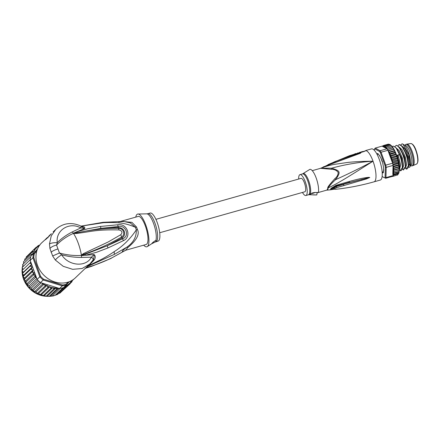 <?xml version="1.0" encoding="UTF-8"?>
<svg xmlns="http://www.w3.org/2000/svg" width="440" height="440" viewBox="0 0 440 440"><rect width="100%" height="100%" fill="white"/><g stroke="black" fill="none" stroke-linecap="round" stroke-linejoin="round"><path stroke-width="0.66" d="M382.459 161.585L381.452 159.77L381.596 159.22M381.97 161.183A9.394 2.789 74.2 0 0 381.716 160.468A9.394 2.789 -105.8 0 0 381.452 159.77M416.581 164.054C418.605 162.355 418.451 157.845 416.119 150.519C414.579 146.107 412.808 143.787 410.79 143.555A10.659 3.163 -105.8 0 1 415.822 150.519A10.659 3.163 74.2 0 1 416.581 164.054L412.951 165.611A11.171 3.317 74.2 0 0 412.154 151.426A11.171 3.317 -105.8 0 0 406.885 144.122A11.171 3.317 -105.8 0 0 406.758 144.149L405.861 144.403A11.171 3.317 -105.8 0 0 405.229 144.87L404.773 145.481M412.951 165.611A11.171 3.317 74.2 0 1 412.83 165.655L411.934 165.907A11.171 3.317 74.2 0 1 411.153 165.841L410.443 165.555M405.861 144.403A11.171 3.317 -105.8 0 1 411.263 151.679A11.171 3.317 74.2 0 1 411.934 165.907M410.459 165.484L410.674 165.423A10.362 3.075 74.2 0 0 410.047 152.224A10.362 3.075 -105.8 0 0 405.042 145.475L404.827 145.536M383.009 171.705A9.394 2.789 74.2 0 1 382.685 172.189L383.433 171.397M369.782 177.48L368.803 177.342C365.728 177.612 360.827 178.272 349.486 181.406L336.089 185.301L331.029 188.337L330.291 189.86L326.75 190.146A11.374 3.377 -105.8 0 0 327.602 189.624A11.374 3.377 -105.8 0 0 328.235 187.792C337.101 184.201 356.153 171.842 373.038 161.205C361.125 167.607 348.678 173.745 335.698 179.619C340.874 171.847 340.538 170.923 331.546 168.207C345.29 164.434 359.117 162.102 373.038 161.205A16.192 4.807 74.2 0 1 374.011 181.83C362.538 185.064 350.895 187.429 339.086 188.92L335.527 189.282C333.531 189.316 333.9 188.777 336.622 187.677L366.536 178.904L369.782 177.48L361.79 179.454L369.705 177.507M374.011 181.83L380.264 180.065A16.192 4.807 -105.8 0 0 379.286 159.445A16.192 4.807 -105.8 0 0 371.465 148.896L366.113 150.409A16.192 4.807 74.2 0 1 366.146 150.398L365.921 150.634A16.192 4.807 74.2 0 1 373.038 161.205C361.961 161.298 356.087 161.639 348.293 162.355L333.911 164.439C328.796 165.489 324.522 166.732 321.09 168.173A11.374 3.377 -105.8 0 0 320.579 168.289L330.759 164.048L360.778 152.977L330.693 164.076M364.639 151.107L349.91 155.573A2.266 2.167 77.4 0 0 349.91 155.573L349.91 155.573A2.266 2.167 77.4 0 0 349.8 155.601A2.266 2.167 -102.6 0 0 349.663 155.645L364.276 151.476M323.136 166.986L360.085 153.384L360.855 152.955L359.178 153.285L352.776 155.215L334.95 161.601L325.518 166.056M359.189 152.719A16.131 4.791 74.2 0 1 359.739 152.295L361.328 151.998A16.17 4.802 74.2 0 1 361.779 151.679L363.275 151.465M353.82 154.495A15.934 4.73 74.2 0 1 354.041 154.264L355.773 153.538M358.534 152.928L357.698 152.922M320.705 168.328L331.309 169.285L331.546 168.207L321.09 168.173A2.266 2.156 92 0 1 320.705 168.328A11.336 3.366 -105.8 0 0 320.381 168.366L312.263 170.66M334.769 178.794L335.698 179.619C332.448 182.446 329.962 185.169 328.235 187.792A2.266 1.804 8.4 0 0 327.817 187.875C327.289 187.512 329.604 184.487 334.769 178.794C336.958 177.001 338.102 174.911 338.201 172.513C336.754 170.368 334.455 169.29 331.309 169.285M298.683 179.036A10.852 3.223 74.2 0 1 299.338 175.148A10.852 3.223 74.2 0 1 300.003 174.625A10.852 3.223 74.2 0 1 305.668 182.924A10.852 3.223 74.2 0 1 306.559 194.986A10.852 3.223 74.2 0 1 305.899 195.509L308.435 194.788A10.852 3.223 -105.8 0 0 309.1 194.266A10.852 3.223 -105.8 0 0 309.127 194.227A10.852 3.223 -105.8 0 0 308.187 182.149A10.852 3.223 -105.8 0 0 302.539 173.91L309.947 169.312A13.277 3.944 -105.8 0 1 316.173 177.991A13.277 3.944 -105.8 0 1 318.406 192.555C313.819 192.363 311.245 192.896 310.679 194.161C310.013 194.722 312.048 194.981 316.789 194.942L317.213 192.374M311.498 193.49A2.431 0.561 160 0 0 315.172 192.385M303.077 173.663A10.983 3.262 74.2 0 1 308.913 181.396A10.983 3.262 74.2 0 1 310.024 194.112A10.983 3.262 74.2 0 1 310.002 194.15A10.983 3.262 74.2 0 1 309.023 194.716L316.602 194.948A13.277 3.944 -105.8 0 0 316.789 194.942M305.899 195.509A10.852 3.223 74.2 0 1 302.462 192.44M314.237 192.511A2.431 0.561 -20 0 1 312.136 193.16M328.515 165.022L328.191 164.527M352.776 155.215L353.117 155.634L360.085 153.384M341.743 160.144L341.423 160.061M361.911 180.323L361.79 179.454L336.215 186.126L332.585 188.161L332.833 189.041M349.486 181.406L349.503 182.254L343.552 183.975M336.089 185.301L336.144 185.917L368.72 177.656L368.803 177.342M336.622 187.677L336.325 186.483L343.64 184.382L343.888 185.592M335.247 189.305L335.527 189.282M333.382 189.239L330.913 189.057L336.144 185.917L336.325 186.483L332.739 188.991M376.866 153.951L377.102 154.049A9.713 2.882 74.2 0 1 377.493 153.962L377.966 153.659M383.257 172.695L382.663 172.645A9.713 2.882 74.2 0 1 382.272 172.728L382.206 172.766M382.234 172.573A0.974 0.286 -105.8 0 0 382.206 172.579A0.974 0.286 -105.8 0 0 382.195 172.579L382.234 172.573A9.554 2.838 74.2 0 0 382.476 172.541A9.554 2.838 74.2 0 0 382.618 172.491A0.974 0.286 74.2 0 1 382.63 172.486A0.974 0.286 74.2 0 1 382.745 172.519L383.091 172.629M378.312 154.072L377.636 154.044A0.974 0.286 -105.8 0 1 377.559 154.115A0.974 0.286 -105.8 0 1 377.531 154.121A9.554 2.838 74.2 0 0 377.289 154.154A9.554 2.838 74.2 0 0 377.146 154.204A0.974 0.286 74.2 0 1 377.135 154.209A0.974 0.286 74.2 0 1 377.02 154.176L376.948 154.132M378.653 154.589L378.648 154.583A0.974 0.286 74.2 0 0 378.813 154.809A9.554 2.838 74.2 0 1 379.319 155.37A0.974 0.286 -105.8 0 0 379.467 155.49L379.863 155.793M383.295 172.359L382.745 172.519L383.361 171.606A0.974 0.286 -105.8 0 1 383.389 171.353A9.554 2.838 74.2 0 0 383.543 170.638A0.974 0.286 74.2 0 1 383.614 170.472L383.818 170M377.009 154.038L376.904 153.94A9.878 2.932 74.2 0 1 377.306 153.852L377.372 153.797C377.625 153.291 378.01 153.494 378.521 154.413L378.625 154.561A9.878 2.932 74.2 0 1 379.154 155.144L380.639 157.548A9.878 2.932 74.2 0 1 381.156 158.648L382.41 162.102A9.878 2.932 74.2 0 1 382.778 163.416L383.466 166.996A9.878 2.932 74.2 0 1 383.587 168.185L383.521 170.929A9.878 2.932 74.2 0 1 383.361 171.666L383.361 171.606M383.361 171.666L383.218 172.805L382.558 172.843A9.878 2.932 74.2 0 1 382.212 172.926M374.709 148.814L374.704 148.819A16.192 4.807 74.2 0 1 374.709 148.814A16.192 4.807 74.2 0 1 375.205 148.093L380.138 150.739A16.192 4.807 74.2 0 1 381.062 152.235L387.904 150.298A16.192 4.807 -105.8 0 0 387.442 149.523A16.192 4.807 -105.8 0 0 386.98 148.808L380.138 150.739L379.605 151.492L374.776 148.902A15.543 4.615 74.2 0 0 374.363 149.512L374.347 150.31M382.124 176.501L384.687 177.876A15.543 4.615 74.2 0 0 385.105 177.265L385.336 167.228A15.543 4.615 74.2 0 0 384.978 165.369L380.38 152.74A15.543 4.615 74.2 0 0 379.605 151.492M377.575 153.901L377.872 153.588M384.978 165.369L385.759 165.138A16.192 4.807 74.2 0 1 386.188 167.365L393.03 165.429A16.192 4.807 -105.8 0 0 392.832 164.329A16.192 4.807 -105.8 0 0 392.601 163.207L385.759 165.138L381.062 152.235L380.38 152.74M382.498 146.031L375.205 148.093L374.776 148.902M374.704 148.819L374.363 149.512M399.141 171.666L399.207 170.363L398.849 173.008L398.321 173.795L393.558 175.142A16.192 4.807 74.2 0 1 393.393 175.522L385.952 177.623A16.192 4.807 74.2 0 1 385.457 178.349L392.893 176.253A16.192 4.807 74.2 0 1 392.661 176.457L397.584 174.873L392.661 176.457M386.98 148.808L386.408 148.5A15.543 4.615 -105.8 0 0 386.32 148.39L387.206 148.11L386.859 148.654M388.443 144.408L388.212 144.172L389.164 144.403L388.861 144.172L384.104 145.514L383.917 146.377A15.543 4.615 -105.8 0 0 382.624 146.465L386.408 148.5M382.624 146.465L382.641 145.992M386.32 148.39L386.381 147.092L385.368 147.334L385.577 146.311L384.687 146.911L384.813 145.783L383.917 146.377M384.104 145.514L382.718 146.025M392.343 146.674L392.898 147.565L391.969 146.768L392.271 146.707L387.206 148.11M391.485 145.816L392.183 146.707M391.529 145.712L392.101 146.498M391.144 145.745L386.381 147.092M385.577 146.311L390.341 144.964L391.341 145.701M390.544 145.035L389.928 144.441M389.576 144.436L384.813 145.783M388.861 144.172L389.868 144.694M383.449 145.519L388.245 144.166M396.627 156.712L396.814 155.914L397.298 157.427L396.627 156.712L391.864 158.059L390.863 157.597L391.193 156.079L390.038 155.337L390.462 154.193L389.367 153.852L389.681 152.422L388.614 152.24L391.897 161.271L392.469 160.083L391.364 159.335L391.864 158.059M397.232 158.741L397.419 157.845L397.848 159.385L397.232 158.741L392.469 160.083M397.755 160.787L397.952 159.808L398.316 161.348L397.755 160.787L392.992 162.129L391.908 161.293L392.057 161.7A15.543 4.615 -105.8 0 0 392.002 161.486M398.189 162.816L398.404 161.766L398.695 163.279L398.189 162.816L392.832 164.329M393.03 166.826A15.543 4.615 -105.8 0 0 393.002 166.628L392.997 166.953L393.767 166.133L398.525 164.791L398.981 165.143L398.525 164.791L398.767 163.686L398.998 164.978M399.3 168.509L399.195 167.288L398.888 168.454L394.13 169.796L393.168 168.707L393.998 168.025L398.761 166.683L399.168 166.92L398.761 166.683L399.031 165.539L399.195 166.788M398.888 168.454L399.25 168.63L398.888 168.454M397.579 175.043L398.849 173.008L393.129 174.62L398.624 172.772L398.849 173.008L399.118 171.754L398.822 171.523L394.059 172.871L393.201 171.787L399.229 170.066L398.91 170.077L399.256 168.965L399.289 170.011M395.956 154.737L396.677 155.507L396.143 154.049L395.956 154.737L391.193 156.079M390.462 154.193L395.225 152.851L395.423 152.273L395.225 152.851L396.039 153.912L390.082 155.59M395.522 152.416L395.989 153.659M392.898 147.565L392.799 148.011L393.701 148.836L393.63 149.457L394.493 150.293L394.444 151.08L395.318 152.169L389.367 153.852M394.757 150.739L395.257 151.91M394.658 150.629L394.444 151.08L389.681 152.422M393.965 149.204L394.493 150.293M393.872 149.132L388.872 150.799L388.124 150.904L387.904 150.298M393.157 147.846L393.701 148.836M393.074 147.818L387.442 149.523M397.419 157.845L391.364 159.335M396.814 155.914L390.753 157.432M392.992 162.129L392.491 162.575L392.057 161.7M388.872 150.799L388.542 151.971A15.543 4.615 -105.8 0 0 388.454 151.805L388.234 150.876M394.147 171.424L393.239 170.401L394.13 169.796M393.998 168.025L392.997 166.969L392.821 174.488A15.543 4.615 -105.8 0 0 393.256 172.046M388.454 151.805L388.614 152.24L394.559 150.557M397.952 159.808L391.897 161.271M392.491 162.575L392.601 163.207M398.404 161.766L392.584 163.152M398.767 163.686L398.695 163.279M399.031 165.539L398.981 165.143M399.195 167.288L399.168 166.92M399.256 168.965L399.25 168.63M399.207 170.363L399.229 170.066M382.113 176.556L384.687 177.876M391.55 176.693L391.138 176.495L391.859 176.49M391.435 176.726L391.138 176.495M385.336 167.228L386.188 167.365L385.952 177.623L385.105 177.265M393.393 175.522L392.821 174.488M392.997 166.969L398.948 165.281M393.002 166.628L393.03 165.429M398.673 163.444L392.97 165.055M393.767 166.133L393.129 165.88M399.118 167.024L393.168 168.707M399.19 168.718L393.239 170.401M399.157 170.104L393.201 171.787M399.118 171.754L393.228 173.415L394.059 172.871M393.861 174.114L393.228 173.415M393.558 175.142L393.129 174.62M393.778 149.094L388.058 150.711M392.986 147.812L387.37 149.402M399.174 170.198L399.68 168.603C399.79 164.923 398.838 160.49 396.831 155.304L399.438 154.566C401.445 159.753 402.391 164.186 402.286 167.865C400.939 169.197 400.367 170.181 400.57 170.825L399.322 169.966M400.57 170.825L400.945 170.72C402.199 169.538 402.771 168.553 402.655 167.761L402.286 167.865M402.644 168.234L400.889 157.416L396.11 147.939L393.564 146.168L392.128 146.57M399.68 168.603L399.195 168.74M406.527 169.142L406.896 169.037C408.15 167.86 408.722 166.876 408.611 166.078L408.238 166.183C406.874 167.547 406.302 168.537 406.527 169.142L405.273 168.289M402.061 146.256L403.128 147.494L407.539 156.459L408.771 165.473L408.595 166.551L406.841 155.732L402.061 146.256L399.146 144.59C402.936 144.518 408.887 159.715 408.238 166.183M403.546 169.983L405.262 167.024C403.997 168.223 403.431 169.208 403.546 169.983L402.298 169.125M399.086 147.097L400.153 148.335L404.564 157.305L405.79 166.315L405.62 167.393L403.87 156.607L399.086 147.097L396.539 145.327L396.165 145.431C400.004 145.442 405.878 160.474 405.262 167.024M399.438 154.566L397.392 155.59L396.831 155.304M400.757 145.03L402.094 143.776L402.925 144.128L408.931 154.759L410.135 166.524L409.502 167.376L408.37 167.228M408.507 166.898L409.613 163.647L408.293 156.299L405.081 148.946L401.544 145.701M405.532 167.739L406.637 164.489L405.317 157.141L402.105 149.787L398.569 146.537M402.556 168.581L403.656 165.33L402.341 157.977L399.13 150.629L395.593 147.378M399.581 169.416L400.604 164.813L398.134 155.375M394.807 146.713L396.165 145.431M397.782 145.871L399.146 144.59M403.128 147.494L402.617 146.944M400.125 148.302L399.636 147.785M402.639 168.234L402.815 167.162L401.588 158.147L397.177 149.177L396.11 147.939M399.663 169.07L399.839 167.998L397.392 155.59M402.925 144.128L403.893 144.732A11.985 3.558 74.2 0 1 409.349 155.029A11.985 3.558 74.2 0 1 410.08 166.656A11.985 3.558 74.2 0 1 410.069 166.672M155.909 219.34L301.059 178.365A6.963 2.068 74.2 0 1 304.695 183.689A6.963 2.068 74.2 0 1 305.267 191.433A6.963 2.068 74.2 0 1 304.843 191.769L159.693 232.744M58.339 293.596L60.011 293.057L67.898 285.522L66.66 285.643L65.445 286.93L64.207 287.078L55.957 294.959L57.558 294.465L65.445 286.93M68.096 282.123L66.204 284.168L66.347 284.933A24.937 21.467 -133.7 0 1 64.356 285.505A24.937 21.467 -133.7 0 1 62.288 285.874L59.549 288.492L56.991 288.893L55.677 288.195L53.977 288.756L52.718 287.634L44.38 295.603L46.117 296.269L49.132 296.406L53.3 295.928L55.957 294.959M54.923 295.499L63.014 287.743A24.937 21.467 46.3 0 0 63.608 287.551L69.371 281.672M59.549 288.492A24.937 21.467 46.3 0 0 60.181 288.398A24.937 21.467 46.3 0 0 61.617 288.123A24.937 21.467 46.3 0 0 63.014 287.743M37.466 249.095L30.861 256.218A24.937 21.467 46.3 0 0 30.707 256.834A24.937 21.467 46.3 0 0 30.228 259.743A24.937 21.467 46.3 0 0 30.178 260.392L37.092 279.389A24.937 21.467 46.3 0 0 37.571 279.912A24.937 21.467 46.3 0 0 39.925 282.166A24.937 21.467 46.3 0 0 40.469 282.618L43.208 280L62.288 285.874L62.491 285.027L43.67 279.235L43.208 280A24.937 21.467 -133.7 0 1 39.831 276.771L40.585 276.281L33.765 257.548L32.918 257.774A24.937 21.467 -133.7 0 1 33.6 253.6L34.386 253.732L36.74 251.196M66.204 284.168A24.288 20.911 -133.7 0 1 62.491 285.027M33.765 257.548A24.288 20.911 -133.7 0 1 34.386 253.732M37.092 279.389L39.831 276.771L32.918 257.774L30.178 260.392M43.67 279.235A24.288 20.911 -133.7 0 1 40.585 276.281M30.861 256.218L37.235 249.678M40.469 282.618L58.014 288.019A24.288 20.911 -133.7 0 1 52.894 287.743M59.026 288.415L58.014 288.019M31.972 255.019L31.328 254.298L33.38 253.49L32.566 251.724L34.59 251.081L34.15 249.387L36.025 248.782L36.063 247.324L37.912 246.576A24.288 20.911 -133.7 0 1 39.391 245.537M36.46 277.651L35.244 277.635L35.646 275.446L33.462 274.923L34.127 272.817L32.016 272.052L32.928 270.055L30.932 269.071L32.087 267.212L30.223 266.03L31.603 264.336L29.909 262.977L30.806 262.125M49.825 286.693L41.487 294.657L43.082 295.735L50.947 288.222L49.825 286.693L47.949 287.298L47.063 285.362L45.04 286.006L44.429 283.844L42.273 284.361L42.213 283.157M72.127 280.319L72.006 281.716L70.609 281.87L70.098 283.778L68.723 284.07A24.288 20.911 -133.7 0 1 64.817 286.396M72.022 281.699L70.306 283.344M72.166 280.748L73.618 279.351M50.947 288.222L52.536 287.678A24.288 20.911 -133.7 0 1 50.314 287.161M52.08 296.142L60.181 288.398M64.207 287.078L63.833 287.298M46.117 296.269L53.977 288.756M55.677 288.195L47.35 296.148M49.132 296.406L56.991 288.893M58.614 288.376L50.369 296.257M67.898 285.522L68.723 284.07M36.74 247.032L38.264 245.575L39.958 245.014M38.286 245.559L37.912 246.576M23.815 263.417L23.436 261.85L31.328 254.298M22.567 264.632L30.707 256.834M23.1 264.44L22.605 264.578L23.271 266.393M22.088 267.537L30.228 259.743M22.127 267.487L23.15 269.44M22 270.54L29.909 262.977M22.253 268.175L22.061 270.479L23.265 272.305L22.363 273.543L30.223 266.03M31.603 264.336L23.265 272.305M22.622 273.13L22.308 273.581M22.363 273.543L23.749 275.182L23.067 276.584L30.932 269.071M32.087 267.212L23.749 275.182M23.232 276.1L23.007 276.612M23.067 276.584L24.591 278.02L32.928 270.055M24.591 278.02L24.156 279.565L32.016 272.052M24.156 279.565L25.784 280.781L25.592 282.596L27.308 283.415L27.379 285.291L29.134 285.874L29.343 287.65L31.229 288.123L31.68 289.905L33.561 290.114L34.254 291.874L36.086 291.814L37.18 293.519L45.04 286.006M34.127 272.817L25.784 280.781M35.646 275.446L27.308 283.415M25.602 282.436L33.462 274.923M36.79 278.559L29.134 285.874M27.379 285.148L35.244 277.635M38.66 281.023L31.229 288.123M29.469 287.65L37.571 279.912M41.173 282.838L33.561 290.114M31.823 289.905L39.925 282.166M44.429 283.844L36.086 291.814M34.408 291.874L42.273 284.361M70.098 283.778L61.556 291.583M37.18 293.519L38.726 293.332L40.09 294.811L47.949 287.298M47.063 285.362L38.726 293.332M40.09 294.811L41.487 294.657M43.082 295.735L44.38 295.603M27.99 255.272L36.063 247.324M26.147 258.06L26.274 256.916L34.15 249.387M24.777 260.557L24.701 259.237L32.566 251.724M49.297 236.005L49.181 235.686L48.406 236.858M49.181 235.686L51.282 233.827M158.994 240.4A14.575 4.329 -105.8 0 0 157.795 224.197A14.575 4.329 -105.8 0 0 150.183 213.048L147.939 213.686A14.575 4.329 74.2 0 1 155.551 224.835A14.575 4.329 74.2 0 1 156.75 241.032L154.803 242.181A14.768 4.384 -105.8 0 0 154.803 242.181L158.103 241.098A14.575 4.329 -105.8 0 0 158.994 240.4M152.328 243.018A3.24 0.748 -20 0 0 154.077 242.589L151.685 243.766C152.29 242.847 153.532 241.797 155.424 240.603L156.75 241.032A14.575 4.329 74.2 0 1 156.706 241.098A14.575 4.329 74.2 0 1 155.859 241.736M135.779 217.118A17.001 5.049 74.2 0 1 136.582 214.891A17.001 5.049 74.2 0 1 138.012 214.016A17.001 5.049 74.2 0 1 146.696 227.706A17.001 5.049 74.2 0 1 147.895 245.982A17.001 5.049 74.2 0 1 147.224 246.642L151.685 243.766M154.077 242.589L154.803 242.181A14.768 4.384 -105.8 0 1 154.776 242.198M81.582 255.222L83.666 254.342L81.4 255.123L83.408 253.627L83.666 254.342C97.059 249.684 109.698 243.903 121.6 237.012L120.824 234.674C122.727 232.436 122.15 230.857 119.103 229.933L118.432 228.316C124.3 228.36 125.208 235.021 121.6 237.012L122.001 237.93C126.445 235.604 125.345 227.733 118.234 227.573C113.586 227.453 107.85 227.7 101.013 228.327L118.189 226.529C125.824 224.472 130.108 236.242 122.639 238.755L107.212 245.806L122.001 237.93L123.503 240.598L108.026 247.935L107.212 245.806L85.179 254.271L81.526 255.316L82.451 255.112L82.451 255.541L81.444 255.459L81.4 255.123A21.049 6.248 -105.8 0 0 78.238 243.21A21.049 6.248 -105.8 0 0 73.546 233.547L75.933 233.03L73.639 233.42L74.454 233.112L73.364 233.393L74.206 232.859L74.454 233.112L101.013 228.327L100.375 226.468L117.744 224.774L118.432 228.316C104.049 228.36 89.887 229.928 75.933 233.03L76.109 233.503L73.639 233.42M83.408 253.627L108.268 241.929L120.824 234.674M76.109 233.503C92.01 231.616 95.299 229.471 119.103 229.933M147.224 246.642A17.001 5.049 74.2 0 1 143.698 245.168M73.403 233.464L73.364 233.393C66.869 236.297 61.27 240.191 56.562 245.075L59.444 253C66.671 255.03 73.986 255.838 81.384 255.426L81.351 255.316M125.466 250.316L111.738 257.923C103.549 261.921 95.123 265.149 86.466 267.625L87.703 266.431L114.307 254.408L126.841 247.17C121.957 250.899 121.072 252.203 124.19 251.07L125.719 250.245M84.849 268.752L86.136 267.96L91.966 266.206M85.019 268.587L86.136 267.96L85.366 268.268M49.918 248.468C51.343 246.923 53.554 245.79 56.562 245.075L57.283 242.666C53.768 242.6 51.161 243.012 49.467 243.92L49.918 248.468L52.646 255.965L55.33 260.024L63.217 266.315L72.677 269.324L82.071 268.516L89.837 264.011L75.323 277.882A24.288 20.911 46.3 0 1 37.455 265.216A24.288 20.911 46.3 0 1 41.767 242.759L48.367 236.759M55.33 260.024C56.716 258.28 58.839 256.531 61.688 254.782C68.178 265.7 85.734 267.795 91.46 257.18C92.824 258.192 93.352 259.122 93.055 259.969L94.446 259.578C95.634 257.532 95.519 255.855 94.1 254.551L91.46 257.18L81.439 257.433C74.668 257.444 68.085 256.559 61.688 254.782L59.444 253L52.646 255.965M86.609 267.075L88.748 265.551L101.624 259.303C105.969 256.883 108.389 255.574 114.202 251.653C123.008 246.098 130.378 238.832 136.301 229.856C136.56 236.847 133.408 242.616 126.841 247.17L128.035 247.385L125.604 250.261M51.376 233.728L49.06 236.302A3.24 2.789 -133.7 0 1 49.373 235.934A3.24 2.789 -133.7 0 1 49.379 235.934L45.777 239.371A3.24 2.789 46.3 0 0 45.463 239.74L46.162 238.563M125.334 250.349L146.196 244.459A14.575 4.329 -105.8 0 0 147.087 243.76A14.575 4.329 -105.8 0 0 145.888 227.557A14.575 4.329 -105.8 0 0 138.281 216.414L120.709 221.37M89.837 264.011L93.055 259.969C93.868 258.374 94.215 256.57 94.1 254.551L82.451 255.541M73.574 233.371L72.171 231.979C66.253 235.01 61.287 238.573 57.283 242.666C55.435 230.676 68.844 221.392 80.806 227.904C81.296 226.507 81.285 225.951 80.779 226.232M72.171 231.979L80.806 227.904L84.639 228.558C85.151 227.37 84.414 226.699 82.418 226.529L82.049 226.639M74.206 232.859L76.714 231.781L87.934 228.723L100.375 226.468M49.467 243.92L51.255 235.889L55.803 229.345C63.256 222.943 71.676 221.876 81.07 226.149L84.639 228.558L76.714 231.781L77.209 232.452M121.457 221.381L131.879 222.327L136.505 226.996A6.479 2.062 -21.8 0 1 135.361 227.277A14.702 4.362 74.2 0 1 136.296 229.856A6.479 0.913 161.7 0 0 137.434 229.554C139.838 234.19 136.703 240.136 128.035 247.385M87.659 266.052L88.748 265.551L93.88 260.321L92.653 260.574L93.055 259.969M85.179 254.271L85.305 255.31L96.712 252.225L108.026 247.935M117.744 224.774C127.452 223.053 131.901 236.907 123.503 240.598M81.582 226.534L82.418 226.529M94.446 259.578L93.88 260.321M81.653 226.006L103.12 222.321L123.42 221.414L130.284 222.888L135.361 227.277C124.317 222.453 116.49 222.195 103.604 222.679L81.064 226.144M416.108 150.562A10.175 3.02 74.2 0 1 417.456 162.85M349.91 155.573L349.498 155.694A15.626 4.636 74.2 0 1 349.663 155.645M365.041 151.162L366.146 150.398M352.523 155.227L352.902 154.869M326.75 190.146L326.541 190.185A11.336 3.366 -105.8 0 0 327.19 189.701A11.336 3.366 -105.8 0 0 327.234 189.64A11.336 3.366 -105.8 0 0 327.817 187.875M334.95 161.601L335.462 162.316M378.142 153.901L377.636 154.044M397.425 175.109A16.192 4.807 -105.8 0 0 398.321 173.795M386.15 148.176A15.543 4.615 -105.8 0 0 385.534 147.499M385.368 147.334A15.543 4.615 -105.8 0 0 384.747 146.823M384.593 146.713A15.543 4.615 -105.8 0 0 384.065 146.432M396.946 156.31A15.543 4.615 74.2 0 1 397.15 156.948M397.551 158.296A15.543 4.615 74.2 0 1 397.733 158.945M398.079 160.309A15.543 4.615 74.2 0 1 398.228 160.952M398.519 162.316A15.543 4.615 74.2 0 1 398.635 162.932M396.27 154.391A15.543 4.615 74.2 0 1 396.49 154.99M391.341 159.11A15.543 4.615 -105.8 0 0 390.863 157.597M391.892 161.062A15.543 4.615 -105.8 0 0 391.468 159.528M390.72 157.185A15.543 4.615 -105.8 0 0 390.192 155.727M390.038 155.337A15.543 4.615 -105.8 0 0 389.466 153.956M389.307 153.588A15.543 4.615 -105.8 0 0 388.707 152.306M393.278 171.743A15.543 4.615 -105.8 0 0 393.3 170.643M393.3 170.308A15.543 4.615 -105.8 0 0 393.245 168.965M393.217 168.603A15.543 4.615 -105.8 0 0 393.08 167.216M31.928 254.914A24.288 20.911 -133.7 0 1 32.357 253.814M30.784 263.445A24.288 20.911 -133.7 0 1 30.734 262.196M31.169 266.415A24.288 20.911 -133.7 0 1 30.96 265.166M31.939 269.374A24.288 20.911 -133.7 0 1 31.57 268.131M33.072 272.256A24.288 20.911 -133.7 0 1 32.549 271.057M34.551 275.022A24.288 20.911 -133.7 0 1 33.886 273.878M36.35 277.624A24.288 20.911 -133.7 0 1 35.552 276.557M43.346 284.009A24.288 20.911 -133.7 0 1 42.246 283.267M70.51 282.475A24.288 20.911 -133.7 0 1 68.987 283.861M72.149 280.555A24.288 20.911 -133.7 0 1 71.203 281.732M46.151 285.577A24.288 20.911 -133.7 0 1 44.908 284.933M49.231 286.825A24.288 20.911 -133.7 0 1 47.641 286.236M36.124 248.171A24.288 20.911 -133.7 0 1 37.648 246.785M34.485 250.096A24.288 20.911 -133.7 0 1 35.431 248.914M33.055 252.362A24.288 20.911 -133.7 0 1 33.671 251.295M23.683 263.109A23.48 20.213 46.3 0 0 23.386 263.829L23.678 263.098M22.413 267.218L22.798 265.562A23.48 20.213 46.3 0 0 22.429 267.196M22.27 268.197A23.48 20.213 46.3 0 0 22.082 270.457M22.077 270.881A23.48 20.213 46.3 0 0 45.7 296.247M46.59 296.291A23.48 20.213 46.3 0 0 47.883 296.285M155.81 240.697A14.768 4.384 -105.8 0 0 153.962 224.615A14.768 4.384 -105.8 0 0 146.784 213.857L138.012 214.016M81.439 257.433L81.565 255.327M111.738 257.923L125.895 250.135M58.025 248.919C54.846 249.882 52.514 250.987 51.035 252.236M46.805 237.974L47.949 237.776M49.06 236.302L45.463 239.74M136.505 226.996A14.575 4.329 74.2 0 1 137.434 229.554M114.307 254.408L114.202 251.653M103.12 222.321L103.604 222.679M410.79 143.555L406.885 144.122M382.827 172.277L382.184 172.458M378.285 154.038L377.08 154.38M382.663 172.244L383.477 172.26M349.498 155.694L327.965 164.632M364.991 150.953L366.113 150.409M326.541 190.185L318.423 192.478M318.241 192.528L316.959 192.891M302.539 173.91L300.003 174.625M308.435 194.788L309.023 194.716M339.086 188.92L335.401 189.305L332.772 189.007M330.291 189.86L333.668 189.277M382.426 146.102L382.718 145.855M47.949 296.302L46.453 296.307M45.815 296.28L36.823 293.86L29.046 288.084L23.826 279.939L22.055 270.831M147.939 213.686L146.784 213.857M85.916 268.131L91.542 266.349L111.144 258.396M46.838 237.947L46.156 238.563M51.392 233.706L49.373 235.934M55.803 229.345L53.092 231.935M82.236 226.732L81.725 226.655M92.725 260.447L93.049 259.985M123.42 221.414L118.613 221.997"/></g></svg>
